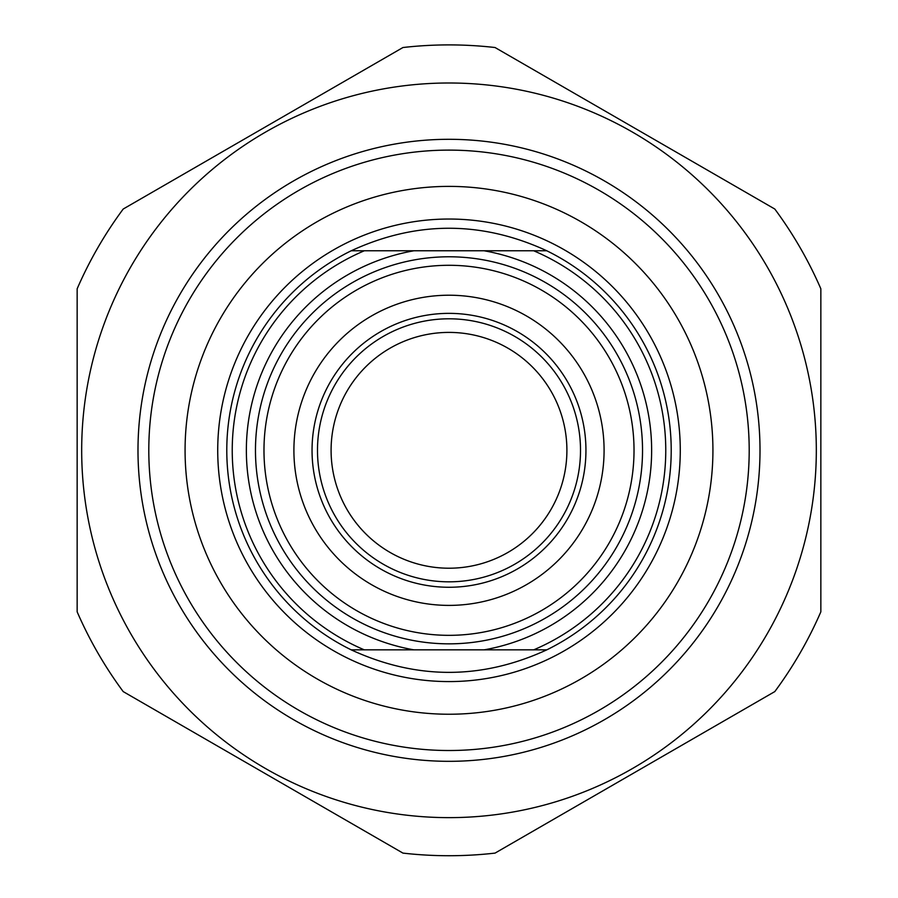<?xml version="1.0" encoding="UTF-8"?>
<svg xmlns="http://www.w3.org/2000/svg" width="898" height="898" viewBox="0 0 898 898"><rect width="100%" height="100%" fill="white"/><g stroke="black" fill="none" stroke-linecap="round" stroke-linejoin="round"><path stroke-width="1.35" d="M820.851 288.808A405.413 405.413 0 0 0 774.794 209.032L495.056 47.527A405.413 405.413 0 0 0 402.944 47.527L123.206 209.032A405.413 405.413 0 0 0 77.149 288.808L77.149 611.819A405.413 405.413 0 0 0 123.206 691.595L402.944 853.1A405.413 405.413 0 0 0 495.056 853.1L774.794 691.595A405.413 405.413 0 0 0 820.851 611.819L820.851 288.808M449 82.998A367.316 367.316 0 0 0 130.895 633.977A367.316 367.316 0 0 0 767.105 633.977A367.316 367.316 0 0 0 449 82.998M137.989 450.313A311.011 311.011 0 0 0 604.5 719.657A311.011 311.011 0 0 0 604.5 180.969A311.011 311.011 0 0 0 137.989 450.313M351.208 250.778C416.403 220.751 481.597 220.751 546.792 250.778L351.208 250.778A222.21 222.21 0 0 0 351.208 649.849L546.792 649.849C481.597 679.865 416.403 679.865 351.208 649.849M546.792 649.849A222.21 222.21 0 0 0 546.792 250.778M533.693 250.778A216.766 216.766 0 0 1 533.693 649.849M364.307 649.849A216.766 216.766 0 0 1 364.307 250.778M580.512 450.313A131.512 131.512 0 0 1 449 581.825A131.512 131.512 0 0 1 317.488 450.313A131.512 131.512 0 0 1 449 318.801A131.512 131.512 0 0 1 580.512 450.313M312.044 450.313A136.956 136.956 0 0 0 517.472 568.917A136.956 136.956 0 0 0 517.472 331.71A136.956 136.956 0 0 0 312.044 450.313M293.904 450.313A155.096 155.096 0 0 1 526.542 315.995A155.096 155.096 0 0 1 526.542 584.62A155.096 155.096 0 0 1 293.904 450.313M263.978 450.313A185.022 185.022 0 0 0 449 635.335A185.022 185.022 0 0 0 634.022 450.313A185.022 185.022 0 0 0 449 265.292A185.022 185.022 0 0 0 263.978 450.313M185.078 450.313A263.922 263.922 0 0 1 580.961 221.75A263.922 263.922 0 0 1 580.961 678.877A263.922 263.922 0 0 1 185.078 450.313M148.799 450.313A300.201 300.201 0 0 0 449 750.515A300.201 300.201 0 0 0 749.201 450.313A300.201 300.201 0 0 0 449 150.112A300.201 300.201 0 0 0 148.799 450.313M331.093 450.313A117.907 117.907 0 0 0 507.954 552.416A117.907 117.907 0 0 0 507.954 348.2A117.907 117.907 0 0 0 331.093 450.313M449 256.783A193.53 193.53 0 0 1 642.53 450.313A193.53 193.53 0 0 1 449 643.844A193.53 193.53 0 0 1 255.47 450.313A193.53 193.53 0 0 1 449 256.783M484.089 649.849A202.589 202.589 0 0 0 484.089 250.778M413.911 250.778A202.589 202.589 0 0 0 413.911 649.849M449 219.033A231.28 231.28 0 0 0 248.712 565.953A231.28 231.28 0 0 0 649.288 565.953A231.28 231.28 0 0 0 449 219.033"/></g></svg>
